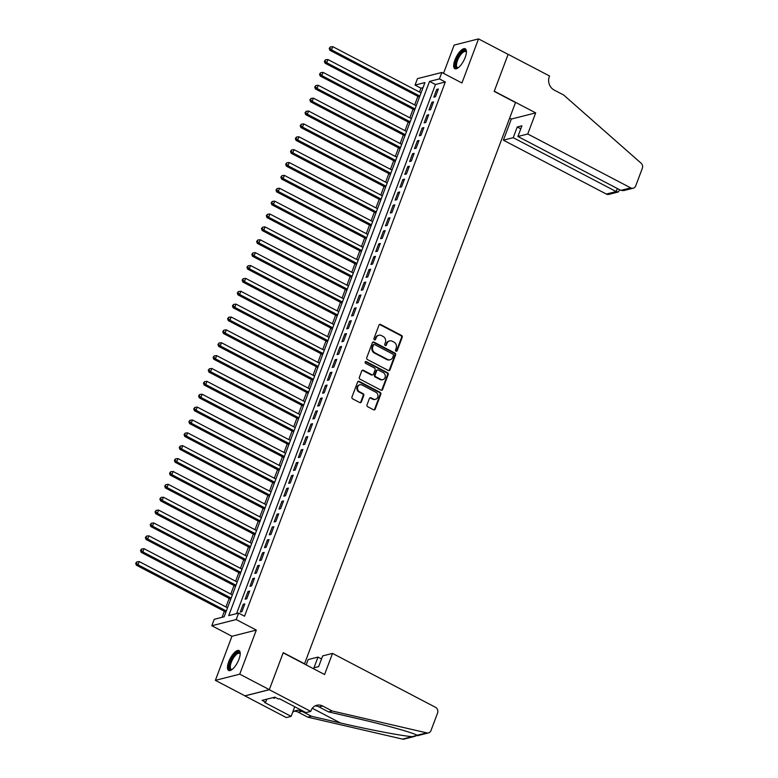 <?xml version="1.0" encoding="UTF-8"?>
<svg xmlns="http://www.w3.org/2000/svg" width="778" height="778" viewBox="0 0 778 778"><rect width="100%" height="100%" fill="white"/><g stroke="black" fill="none" stroke-linecap="round" stroke-linejoin="round"><path stroke-width="1.17" d="M396.021 351.189A0.992 0.875 75.8 0 0 397.169 350.732L402.216 337.312A1.41 1.245 75.8 0 0 401.526 335.435L380.617 324.494A1.41 1.245 75.8 0 0 378.983 325.146L373.936 338.576A0.992 0.875 75.8 0 0 375.56 339.422L376.212 337.691A4.522 3.978 75.8 0 1 378.818 335.26A4.522 3.978 75.8 0 1 381.453 335.59L383.194 336.504A4.522 3.978 75.8 0 1 385.392 342.495L384.74 344.226A0.992 0.875 75.8 0 0 386.365 345.082L387.016 343.341A4.522 3.978 75.8 0 1 389.622 340.91A4.522 3.978 75.8 0 1 392.258 341.241L393.999 342.155A4.522 3.978 75.8 0 1 396.197 348.145L395.535 349.886A0.992 0.875 75.8 0 0 396.021 351.189M396.245 351.277A0.992 0.875 75.8 0 0 396.508 350.897L401.555 337.477A1.41 1.245 75.8 0 0 400.865 335.6L379.956 324.659A1.41 1.245 75.8 0 0 379.479 324.523M374.646 339.967A0.992 0.875 75.8 0 0 374.899 339.597L376.212 337.691M385.441 345.617A0.992 0.875 75.8 0 0 385.703 345.247L387.016 343.341M238.982 659.219A11.223 4.162 -62.4 0 0 239.05 650.583A11.223 4.162 -62.4 0 0 228.703 661.835A11.223 4.162 -62.4 0 0 228.644 670.461A11.223 4.162 -62.4 0 0 238.982 659.219M465.186 57.426A11.223 4.162 -62.4 0 0 465.244 48.79A11.223 4.162 -62.4 0 0 454.906 60.032A11.223 4.162 -62.4 0 0 454.848 68.668A11.223 4.162 -62.4 0 0 465.186 57.426M367.022 404.852A1.41 1.245 75.8 0 0 367.712 406.729L373.576 409.792A1.41 1.245 75.8 0 0 375.21 409.14L380.821 394.232A1.41 1.245 75.8 0 0 380.131 392.355L359.222 381.414A1.41 1.245 75.8 0 0 357.588 382.076L351.977 396.984A1.41 1.245 75.8 0 0 352.667 398.851L359.757 402.566A1.41 1.245 75.8 0 0 361.391 401.905L363.783 395.525A1.41 1.245 75.8 0 0 363.102 393.658L359.592 391.811A3.773 3.326 75.8 0 1 362.13 385.052L375.891 392.258A3.773 3.326 75.8 0 1 373.352 399.017L371.057 397.821A1.41 1.245 75.8 0 0 369.424 398.472L367.022 404.852M238.613 613.113L236.191 619.551L211.82 625.736L214.242 619.298L224.122 616.789L424.924 82.575L415.044 85.084L417.455 78.646L441.836 72.461L439.414 78.899L429.534 81.408L228.732 615.622L238.613 613.113L244.535 616.215L445.327 81.991L439.414 78.899M441.836 72.461L461.947 82.993L478.528 38.9L508.112 54.382L494.195 91.396L515.503 102.54L304.538 663.79L283.241 652.645L269.324 689.648L239.741 674.166L256.312 630.083L236.191 619.551M388.348 370.503A1.41 1.245 75.8 0 0 389.982 369.842L395.584 354.933A1.41 1.245 75.8 0 0 394.903 353.066L373.994 342.116A1.41 1.245 75.8 0 0 372.351 342.777L366.749 357.686A1.41 1.245 75.8 0 0 367.44 359.553L388.348 370.503M388.203 374.588L382.601 389.496A1.41 1.245 75.8 0 1 380.957 390.148L360.049 379.207A1.41 1.245 75.8 0 1 359.368 377.33L361.76 370.95A1.41 1.245 75.8 0 1 363.404 370.299L371.884 374.733A1.41 1.245 75.8 0 0 373.518 374.082L375.103 369.851A1.41 1.245 75.8 0 0 374.422 367.975L365.592 363.355A0.992 0.875 75.8 0 1 366.253 361.585L387.512 372.711A1.41 1.245 75.8 0 1 388.203 374.588L387.541 374.753L381.94 389.661L382.601 389.496M269.324 689.648L244.953 695.833L215.37 680.351L239.741 674.166M478.528 38.9L454.148 45.085L443.528 73.346M435.476 96.725L438.374 88.993L436.73 89.412L433.832 97.143L435.476 96.725M430.633 109.591L433.541 101.869L431.897 102.288L428.989 110.009L430.633 109.591M425.799 122.467L428.697 114.745L427.054 115.163L424.146 122.885L425.799 122.467M420.956 135.343L423.864 127.611L422.211 128.03L419.313 135.761L420.956 135.343M416.123 148.209L419.021 140.487L417.378 140.906L414.47 148.627L416.123 148.209M411.28 161.085L414.188 153.363L412.534 153.781L409.636 161.503L411.28 161.085M406.447 173.961L409.345 166.229L407.701 166.648L404.793 174.379L406.447 173.961M401.604 186.827L404.511 179.105L402.858 179.524L399.96 187.245L401.604 186.827M396.77 199.703L399.668 191.981L398.025 192.399L395.117 200.121L396.77 199.703M391.927 212.579L394.835 204.847L393.182 205.266L390.284 212.997L391.927 212.579M387.094 225.445L389.992 217.723L388.348 218.141L385.441 225.863L387.094 225.445M382.251 238.321L385.159 230.599L383.505 231.017L380.607 238.739L382.251 238.321M377.408 251.197L380.316 243.465L378.672 243.884L375.764 251.615L377.408 251.197M372.574 264.063L375.473 256.341L373.829 256.759L370.931 264.481L372.574 264.063M367.731 276.939L370.639 269.217L368.996 269.635L366.088 277.357L367.731 276.939M362.898 289.815L365.796 282.093L364.153 282.502L361.245 290.233L362.898 289.815M358.055 302.681L360.963 294.959L359.31 295.377L356.412 303.099L358.055 302.681M353.222 315.557L356.12 307.835L354.476 308.253L351.568 315.975L353.222 315.557M348.379 328.433L351.286 320.711L349.633 321.129L346.735 328.851L348.379 328.433M343.545 341.299L346.443 333.577L344.8 333.995L341.892 341.717L343.545 341.299M338.702 354.175L341.61 346.453L339.957 346.871L337.059 354.593L338.702 354.175M333.869 367.051L336.767 359.329L335.124 359.747L332.216 367.469L333.869 367.051M329.026 379.917L331.934 372.195L330.28 372.613L327.382 380.335L329.026 379.917M324.193 392.793L327.091 385.071L325.447 385.489L322.539 393.211L324.193 392.793M319.35 405.669L322.257 397.947L320.604 398.365L317.706 406.087L319.35 405.669M314.506 418.535L317.414 410.813L315.771 411.231L312.863 418.953L314.506 418.535M309.673 431.411L312.571 423.689L310.928 424.107L308.03 431.829L309.673 431.411M304.83 444.287L307.738 436.565L306.094 436.983L303.187 444.705L304.83 444.287M299.997 457.153L302.895 449.431L301.251 449.849L298.353 457.571L299.997 457.153M295.154 470.029L298.062 462.307L296.418 462.725L293.51 470.447L295.154 470.029M290.32 482.905L293.218 475.183L291.575 475.601L288.667 483.323L290.32 482.905M285.477 495.771L288.385 488.049L286.732 488.467L283.834 496.189L285.477 495.771M280.644 508.647L283.542 500.925L281.899 501.343L278.991 509.065L280.644 508.647M275.801 521.523L278.709 513.801L277.056 514.219L274.157 521.941L275.801 521.523M270.968 534.389L273.866 526.667L272.222 527.085L269.314 534.807L270.968 534.389M266.125 547.265L269.032 539.543L267.379 539.961L264.481 547.683L266.125 547.265M261.291 560.141L264.189 552.419L262.546 552.837L259.638 560.559L261.291 560.141M256.448 573.007L259.356 565.285L257.703 565.703L254.805 573.425L256.448 573.007M251.615 585.883L254.513 578.161L252.869 578.579L249.962 586.301L251.615 585.883M246.772 598.759L249.68 591.037L248.026 591.455L245.128 599.177L246.772 598.759M445.327 81.991L435.447 84.501L236.561 613.638M243.193 604.321L240.285 612.043L241.929 611.634L244.837 603.903L243.193 604.321L244.438 604.973M423.008 87.661L420.956 88.177L419.498 92.057M417.893 96.336L414.664 104.923M413.05 109.212L409.821 117.799M408.207 122.088L404.988 130.675M403.374 134.954L400.145 143.541M398.531 147.83L395.312 156.417M393.697 160.706L390.468 169.293M388.854 173.572L385.635 182.159M384.021 186.448L380.792 195.035M379.178 199.324L375.949 207.911M374.344 212.2L371.116 220.777M369.501 225.066L366.273 233.653M364.668 237.942L361.439 246.529M359.825 250.817L356.596 259.395M354.992 263.684L351.763 272.271M350.149 276.56L346.92 285.147M345.315 289.435L342.087 298.013M340.472 302.302L337.244 310.889M335.629 315.178L332.41 323.765M330.796 328.053L327.567 336.631M325.953 340.92L322.734 349.507M321.12 353.796L317.891 362.383M316.276 366.671L313.048 375.249M311.443 379.538L308.214 388.125M306.6 392.413L303.371 401.001M301.767 405.289L298.538 413.867M296.924 418.156L293.695 426.743M292.09 431.031L288.862 439.619M287.247 443.907L284.019 452.485M282.414 456.774L279.185 465.361M277.571 469.649L274.342 478.237M272.728 482.525L269.509 491.103M267.895 495.392L264.666 503.979M263.052 508.267L259.833 516.855M258.218 521.143L254.989 529.721M253.375 534.009L250.156 542.597M248.542 546.885L245.313 555.473M243.699 559.761L240.47 568.339M238.865 572.627L235.637 581.215M234.022 585.503L230.794 594.091M229.189 598.379L225.96 606.957M224.346 611.245L222.07 617.314M256.312 630.083L231.941 636.268L215.37 680.351M231.941 636.268L211.82 625.736M420.956 88.177L415.044 85.084M435.447 84.501L429.534 81.408M436.73 89.412L437.975 90.063M431.897 102.288L433.142 102.939M427.054 115.163L428.299 115.815M422.211 128.03L423.456 128.681M417.378 140.906L418.622 141.557M412.534 153.781L413.779 154.433M407.701 166.648L408.946 167.299M402.858 179.524L404.103 180.175M398.025 192.399L399.27 193.051M393.182 205.266L394.427 205.917M388.348 218.141L389.593 218.793M383.505 231.017L384.75 231.669M378.672 243.884L379.917 244.535M373.829 256.759L375.074 257.411M368.996 269.635L370.24 270.287M364.153 282.502L365.397 283.153M359.31 295.377L360.564 296.029M354.476 308.253L355.721 308.905M349.633 321.129L350.878 321.781M344.8 333.995L346.045 334.647M339.957 346.871L341.202 347.523M335.124 359.747L336.368 360.399M330.28 372.613L331.525 373.265M325.447 385.489L326.692 386.141M320.604 398.365L321.849 399.017M315.771 411.231L317.016 411.883M310.928 424.107L312.173 424.759M306.094 436.983L307.339 437.635M301.251 449.849L302.496 450.501M296.418 462.725L297.663 463.377M291.575 475.601L292.82 476.253M286.732 488.467L287.977 489.119M281.899 501.343L283.143 501.995M277.056 514.219L278.3 514.871M272.222 527.085L273.467 527.737M267.379 539.961L268.624 540.613M262.546 552.837L263.791 553.489M257.703 565.703L258.948 566.355M252.869 578.579L254.114 579.231M248.026 591.455L249.271 592.107M389.622 340.91L388.961 341.075A4.522 3.978 75.8 0 0 386.355 343.506M378.818 335.26L378.157 335.425A4.522 3.978 75.8 0 0 375.55 337.856M388.825 370.639A1.41 1.245 75.8 0 0 389.321 370.007L394.932 355.099A1.41 1.245 75.8 0 0 394.242 353.231L373.333 342.291A1.41 1.245 75.8 0 0 372.856 342.155M393.435 355.478A0.992 0.875 75.8 0 0 392.958 354.165L374.607 344.557A0.992 0.875 75.8 0 0 373.459 345.014L372.769 346.852A4.522 3.978 75.8 0 0 374.967 352.842L387.512 359.407A4.522 3.978 75.8 0 0 390.148 359.737A4.522 3.978 75.8 0 0 392.754 357.306L393.435 355.478M374.033 344.489L373.372 344.654A0.992 0.875 75.8 0 0 372.798 345.179L373.459 345.014M390.148 359.737L389.486 359.903A4.522 3.978 75.8 0 1 386.851 359.572L374.306 353.008A4.522 3.978 75.8 0 1 372.108 347.017L372.798 345.179M381.444 390.284A1.41 1.245 75.8 0 0 381.94 389.661M372.701 374.84L372.04 375.006A1.41 1.245 75.8 0 1 371.223 374.899L362.743 370.464A1.41 1.245 75.8 0 0 362.266 370.328M387.541 374.753A1.41 1.245 75.8 0 0 386.861 372.876L365.602 361.751A0.992 0.875 75.8 0 0 365.368 361.673M380.675 379.343A3.773 3.326 75.8 0 0 383.223 372.584L378.371 370.046A1.41 1.245 75.8 0 0 376.737 370.698L375.142 374.928A1.41 1.245 75.8 0 0 375.832 376.805L380.675 379.343L380.024 379.508A3.773 3.326 75.8 0 0 382.222 379.79L382.883 379.625M377.544 369.939L376.892 370.104A1.41 1.245 75.8 0 0 376.075 370.863L376.737 370.698M380.024 379.508L375.171 376.97A1.41 1.245 75.8 0 1 374.481 375.093L376.075 370.863M375.55 399.299L374.889 399.464A3.773 3.326 75.8 0 1 372.691 399.182L370.396 397.986A1.41 1.245 75.8 0 0 369.92 397.85M359.932 384.77L359.271 384.945A3.773 3.326 75.8 0 0 358.93 391.986L359.592 391.811M360.233 402.703A1.41 1.245 75.8 0 0 360.729 402.07L363.132 395.691A1.41 1.245 75.8 0 0 362.441 393.824L358.93 391.986M374.053 409.928A1.41 1.245 75.8 0 0 374.558 409.306L380.16 394.397A1.41 1.245 75.8 0 0 379.469 392.53L358.561 381.58A1.41 1.245 75.8 0 0 358.084 381.444M421.054 92.864L332.76 46.651L331.545 49.87L329.901 50.288L419.439 97.153M329.882 48.226L330.358 46.943L329.22 48.392L329.882 48.226L331.545 49.87L419.848 96.083M330.358 46.943L332.76 46.651M329.901 50.288L329.22 48.392M458.232 67.735A9.706 3.598 117.6 0 1 458.135 67.774A9.706 3.598 117.6 0 1 455.509 64.545A9.706 3.598 117.6 0 1 460.732 53.186A9.706 3.598 117.6 0 1 466.392 52A9.706 3.598 117.6 0 1 466.411 52.097M466.401 52.301A8.986 3.336 -62.4 0 0 465.75 51.572A8.986 3.336 -62.4 0 0 460.304 55.257A8.986 3.336 -62.4 0 0 456.511 64.457A8.986 3.336 -62.4 0 0 457.415 67.501A8.986 3.336 -62.4 0 0 458.388 67.618M465.75 49.199A11.145 4.133 -62.4 0 0 459.088 54.372A11.145 4.133 -62.4 0 0 454.692 65.333A11.145 4.133 -62.4 0 0 455.47 68.843M232.029 669.537A9.706 3.598 117.6 0 1 231.941 669.576A9.706 3.598 117.6 0 1 229.306 666.347A9.706 3.598 117.6 0 1 234.528 654.988A9.706 3.598 117.6 0 1 240.188 653.802A9.706 3.598 117.6 0 1 240.217 653.899M240.198 654.094A8.986 3.336 -62.4 0 0 239.556 653.364A8.986 3.336 -62.4 0 0 234.1 657.06A8.986 3.336 -62.4 0 0 230.307 666.26A8.986 3.336 -62.4 0 0 231.212 669.294A8.986 3.336 -62.4 0 0 232.184 669.411M239.546 651.001A11.145 4.133 -62.4 0 0 232.885 656.175A11.145 4.133 -62.4 0 0 228.499 667.135A11.145 4.133 -62.4 0 0 229.267 670.646M272.942 697.623L274.303 698.333L275.286 697.38M527.756 133.991L630.715 187.877A4.318 3.802 75.8 0 0 633.224 188.198A4.318 3.802 75.8 0 0 635.714 185.874L642.327 168.301A4.318 3.802 75.8 0 0 641.033 163.137L563.651 95.004L554.189 90.053A10.065 8.869 -104.2 0 1 549.287 76.701L549.55 76.001L508.131 54.324L494.273 91.201L535.692 112.878L527.756 133.991L517.905 136.49L521.921 125.803L517.244 126.989L513.227 137.677L503.385 140.176L606.344 194.062L616.186 191.563L617.333 188.519M513.227 137.677L616.186 191.563L618.277 191.991L608.853 194.383A4.318 3.802 -104.2 0 1 606.344 194.062M509.619 118.178L511.321 119.063L503.385 140.176M535.692 112.878L511.321 119.063M517.905 136.49L620.863 190.377L630.715 187.877M517.244 126.989L520.783 128.837M633.224 188.198L623.8 190.581L620.863 190.377M619.687 189.754L618.277 191.991M332.517 653.403L435.476 707.29A4.318 3.802 75.8 0 1 437.576 713.008L430.973 730.581A4.318 3.802 75.8 0 1 428.484 732.905A4.318 3.802 75.8 0 1 426.869 732.915L332.128 710.966L322.666 706.016A10.065 8.869 75.8 0 0 316.802 705.267A10.065 8.869 75.8 0 0 310.986 710.684L310.723 711.393L269.305 689.716L283.163 652.839L324.582 674.516L332.517 653.403L322.675 655.903L318.659 666.59L313.981 667.777L317.998 657.089L321.528 658.937M415.296 736.251L404.113 739.09A4.318 3.802 -104.2 0 1 402.489 739.1L307.757 717.151L311.365 716.237L340.414 722.966C368.004 729.443 401.866 735.91 412.126 736.649L417.222 735.356C413.682 732.905 385.509 724.999 357.569 718.609L328.52 711.88L319.058 706.93A10.065 8.869 75.8 0 0 315.051 705.938M328.52 711.88L332.128 710.966M307.757 717.151L298.285 712.201A10.065 8.869 75.8 0 0 294.279 711.209M292.625 712.366A10.065 8.869 75.8 0 1 296.029 710.538A10.065 8.869 75.8 0 1 301.893 711.277L311.365 716.237M426.869 732.915L416.979 735.229M269.305 689.716L244.934 695.902L286.353 717.579L291.128 716.363L264.617 702.495L265.668 702.223L266.815 699.179M310.723 711.393L305.949 712.609L279.438 698.732L278.388 699.004L274.838 697.146L262.118 700.365L265.668 702.223M306.162 664.869L308.146 659.588L317.998 657.089M291.128 716.363L294.745 706.745M416.211 105.74L327.917 59.527L326.711 62.746L325.058 63.164L414.606 110.029M325.039 61.102L325.525 59.809L324.377 61.268L325.039 61.102L326.711 62.746L415.005 108.959M325.525 59.809L327.917 59.527M325.058 63.164L324.377 61.268M411.377 118.606L323.084 72.403L321.868 75.622L320.225 76.04L409.763 122.895M320.205 73.978L320.682 72.685L319.544 74.143L320.205 73.978L321.868 75.622L410.162 121.825M320.682 72.685L323.084 72.403M320.225 76.04L319.544 74.143M406.534 131.482L318.241 85.269L317.035 88.488L315.382 88.906L404.93 135.771M315.362 86.844L315.849 85.561L314.701 87.01L315.362 86.844L317.035 88.488L405.328 134.701M315.849 85.561L318.241 85.269M315.382 88.906L314.701 87.01M401.701 144.358L313.408 98.145L312.192 101.364L310.548 101.782L400.087 148.647M310.529 99.72L311.006 98.436L309.868 99.885L310.529 99.72L312.192 101.364L400.485 147.577M311.006 98.436L313.408 98.145M310.548 101.782L309.868 99.885M396.858 157.224L308.565 111.021L307.359 114.24L305.705 114.658L395.253 161.513M305.686 112.596L306.172 111.303L305.025 112.761L305.686 112.596L307.359 114.24L395.652 160.443M306.172 111.303L308.565 111.021M305.705 114.658L305.025 112.761M392.024 170.1L303.731 123.887L302.516 127.106L300.872 127.524L390.41 174.389M300.843 125.462L301.329 124.179L300.191 125.628L300.843 125.462L302.516 127.106L390.809 173.319M301.329 124.179L303.731 123.887M300.872 127.524L300.191 125.628M387.181 182.976L298.888 136.763L297.682 139.982L296.029 140.4L385.567 187.265M296.01 138.338L296.496 137.054L295.348 138.503L296.01 138.338L297.682 139.982L385.976 186.195M296.496 137.054L298.888 136.763M296.029 140.4L295.348 138.503M382.348 195.842L294.045 149.639L292.839 152.858L291.196 153.276L380.734 200.131M291.166 151.214L291.653 149.921L290.515 151.379L291.166 151.214L292.839 152.858L381.132 199.061M291.653 149.921L294.045 149.639M291.196 153.276L290.515 151.379M377.505 208.718L289.212 162.505L288.006 165.724L286.353 166.142L375.891 213.007M286.333 164.08L286.819 162.797L285.672 164.246L286.333 164.08L288.006 165.724L376.299 211.937M286.819 162.797L289.212 162.505M286.353 166.142L285.672 164.246M372.672 221.594L284.369 175.381L283.163 178.6L281.519 179.018L371.057 225.883M281.49 176.956L281.976 175.672L280.839 177.121L281.49 176.956L283.163 178.6L371.456 224.813M281.976 175.672L284.369 175.381M281.519 179.018L280.839 177.121M367.829 234.47L279.535 188.257L278.32 191.476L276.676 191.894L366.214 238.749M276.657 189.832L277.143 188.539L275.995 189.997L276.657 189.832L278.32 191.476L366.623 237.679M277.143 188.539L279.535 188.257M276.676 191.894L275.995 189.997M362.986 247.336L274.692 201.132L273.486 204.342L271.843 204.76L361.381 251.625M271.814 202.698L272.3 201.414L271.152 202.863L271.814 202.698L273.486 204.342L361.78 250.555M272.3 201.414L274.692 201.132M271.843 204.76L271.152 202.863M358.152 260.212L269.859 213.999L268.643 217.218L267 217.636L356.538 264.501M266.98 215.574L267.457 214.29L266.319 215.739L266.98 215.574L268.643 217.218L356.946 263.431M267.457 214.29L269.859 213.999M267 217.636L266.319 215.739M353.309 273.088L265.016 226.875L263.81 230.094L262.157 230.512L351.705 277.367M262.137 228.45L262.624 227.157L261.476 228.615L262.137 228.45L263.81 230.094L352.103 276.297M262.624 227.157L265.016 226.875M262.157 230.512L261.476 228.615M348.476 285.954L260.183 239.75L258.967 242.96L257.324 243.378L346.862 290.243M257.304 241.316L257.781 240.032L256.643 241.481L257.304 241.316L258.967 242.96L347.26 289.173M257.781 240.032L260.183 239.75M257.324 243.378L256.643 241.481M343.633 298.83L255.34 252.617L254.134 255.836L252.48 256.254L342.028 303.119M252.461 254.192L252.947 252.908L251.8 254.357L252.461 254.192L254.134 255.836L342.427 302.049M252.947 252.908L255.34 252.617M252.48 256.254L251.8 254.357M338.8 311.706L250.506 265.493L249.291 268.711L247.647 269.13L337.185 315.985M247.628 267.068L248.104 265.775L246.966 267.233L247.628 267.068L249.291 268.711L337.584 314.915M248.104 265.775L250.506 265.493M247.647 269.13L246.966 267.233M333.957 324.572L245.663 278.368L244.457 281.578L242.804 281.996L332.352 328.861M242.785 279.934L243.271 278.65L242.123 280.099L242.785 279.934L244.457 281.578L332.751 327.791M243.271 278.65L245.663 278.368M242.804 281.996L242.123 280.099M329.123 337.448L240.83 291.235L239.614 294.454L237.971 294.872L327.509 341.736M237.942 292.81L238.428 291.526L237.29 292.975L237.942 292.81L239.614 294.454L327.908 340.667M238.428 291.526L240.83 291.235M237.971 294.872L237.29 292.975M324.28 350.324L235.987 304.11L234.781 307.329L233.128 307.748L322.666 354.603M233.108 305.686L233.594 304.392L232.447 305.851L233.108 305.686L234.781 307.329L323.074 353.533M233.594 304.392L235.987 304.11M233.128 307.748L232.447 305.851M319.447 363.19L231.144 316.986L229.938 320.196L228.294 320.614L317.832 367.479M228.265 318.552L228.751 317.268L227.614 318.717L228.265 318.552L229.938 320.196L318.231 366.409M228.751 317.268L231.144 316.986M228.294 320.614L227.614 318.717M314.604 376.066L226.31 329.853L225.105 333.072L223.451 333.49L312.989 380.354M223.432 331.428L223.918 330.144L222.771 331.593L223.432 331.428L225.105 333.072L313.398 379.285M223.918 330.144L226.31 329.853M223.451 333.49L222.771 331.593M309.77 388.942L221.467 342.728L220.262 345.947L218.618 346.366L308.156 393.221M218.589 344.304L219.075 343.01L217.937 344.469L218.589 344.304L220.262 345.947L308.555 392.151M219.075 343.01L221.467 342.728M218.618 346.366L217.937 344.469M304.927 401.808L216.634 355.604L215.418 358.814L213.775 359.232L303.313 406.097M213.756 357.17L214.242 355.886L213.094 357.335L213.756 357.17L215.418 358.814L303.721 405.027M214.242 355.886L216.634 355.604M213.775 359.232L213.094 357.335M300.094 414.684L211.791 368.471L210.585 371.69L208.942 372.108L298.48 418.972M208.912 370.046L209.399 368.762L208.261 370.211L208.912 370.046L210.585 371.69L298.878 417.903M209.399 368.762L211.791 368.471M208.942 372.108L208.261 370.211M295.251 427.56L206.958 381.346L205.742 384.565L204.099 384.984L293.637 431.839M204.079 382.922L204.556 381.628L203.418 383.087L204.079 382.922L205.742 384.565L294.045 430.779M204.556 381.628L206.958 381.346M204.099 384.984L203.418 383.087M290.408 440.426L202.115 394.222L200.909 397.432L199.265 397.85L288.803 444.715M199.236 395.788L199.722 394.504L198.575 395.963L199.236 395.788L200.909 397.432L289.202 443.645M199.722 394.504L202.115 394.222M199.265 397.85L198.575 395.963M285.575 453.302L197.281 407.089L196.066 410.307L194.422 410.726L283.96 457.59M194.403 408.664L194.879 407.38L193.741 408.829L194.403 408.664L196.066 410.307L284.369 456.521M194.879 407.38L197.281 407.089M194.422 410.726L193.741 408.829M280.732 466.178L192.438 419.964L191.232 423.183L189.579 423.602L279.127 470.457M189.56 421.54L190.046 420.246L188.898 421.705L189.56 421.54L191.232 423.183L279.526 469.397M190.046 420.246L192.438 419.964M189.579 423.602L188.898 421.705M275.898 479.044L187.605 432.84L186.389 436.059L184.746 436.468L274.284 483.333M184.726 434.406L185.203 433.122L184.065 434.581L184.726 434.406L186.389 436.059L274.683 482.263M185.203 433.122L187.605 432.84M184.746 436.468L184.065 434.581M271.055 491.92L182.762 445.706L181.556 448.925L179.903 449.344L269.451 496.208M179.883 447.282L180.37 445.998L179.222 447.447L179.883 447.282L181.556 448.925L269.849 495.139M180.37 445.998L182.762 445.706M179.903 449.344L179.222 447.447M266.222 504.796L177.929 458.582L176.713 461.801L175.069 462.22L264.608 509.084M175.05 460.158L175.527 458.864L174.389 460.323L175.05 460.158L176.713 461.801L265.006 508.015M175.527 458.864L177.929 458.582M175.069 462.22L174.389 460.323M261.379 517.662L173.086 471.458L171.88 474.677L170.226 475.095L259.774 521.95M170.207 473.024L170.693 471.74L169.546 473.199L170.207 473.024L171.88 474.677L260.173 520.881M170.693 471.74L173.086 471.458M170.226 475.095L169.546 473.199M256.546 530.538L168.252 484.324L167.037 487.543L165.393 487.962L254.931 534.826M165.364 485.9L165.85 484.616L164.712 486.065L165.364 485.9L167.037 487.543L255.33 533.757M165.85 484.616L168.252 484.324M165.393 487.962L164.712 486.065M251.702 543.414L163.409 497.2L162.203 500.419L160.55 500.838L250.088 547.702M160.531 498.776L161.017 497.482L159.869 498.941L160.531 498.776L162.203 500.419L250.497 546.633M161.017 497.482L163.409 497.2M160.55 500.838L159.869 498.941M246.869 556.28L158.566 510.076L157.36 513.295L155.717 513.713L245.255 560.568M155.688 511.642L156.174 510.358L155.036 511.817L155.688 511.642L157.36 513.295L245.654 559.499M156.174 510.358L158.566 510.076M155.717 513.713L155.036 511.817M242.026 569.156L153.733 522.942L152.527 526.161L150.874 526.58L240.412 573.444M150.854 524.518L151.34 523.234L150.193 524.683L150.854 524.518L152.527 526.161L240.82 572.375M151.34 523.234L153.733 522.942M150.874 526.58L150.193 524.683M237.193 582.032L148.89 535.818L147.684 539.037L146.04 539.455L235.578 586.32M146.011 537.394L146.497 536.1L145.36 537.559L146.011 537.394L147.684 539.037L235.977 585.25M146.497 536.1L148.89 535.818M146.04 539.455L145.36 537.559M232.35 594.898L144.056 548.694L142.841 551.913L141.197 552.331L230.735 599.186M141.178 550.26L141.664 548.976L140.517 550.435L141.178 550.26L142.841 551.913L231.144 598.117M141.664 548.976L144.056 548.694M141.197 552.331L140.517 550.435M227.507 607.774L139.213 561.56L138.007 564.779L136.364 565.198L225.902 612.062M136.335 563.136L136.821 561.852L135.673 563.301L136.335 563.136L138.007 564.779L226.301 610.993M136.821 561.852L139.213 561.56M136.364 565.198L135.673 563.301M396.508 350.897L397.169 350.732M374.899 339.597L375.56 339.422M385.703 345.247L386.365 345.082M379.956 324.659L380.617 324.494M400.865 335.6L401.526 335.435M401.555 337.477L402.216 337.312M373.333 342.291L373.994 342.116M394.242 353.231L394.903 353.066M394.932 355.099L395.584 354.933M389.321 370.007L389.982 369.842M372.108 347.017L372.769 346.852M374.306 353.008L374.967 352.842M386.851 359.572L387.512 359.407M362.743 370.464L363.404 370.299M371.223 374.899L371.884 374.733M365.602 361.751L366.253 361.585M386.861 372.876L387.512 372.711M374.481 375.093L375.142 374.928M375.171 376.97L375.832 376.805M370.396 397.986L371.057 397.821M372.691 399.182L373.352 399.017M362.441 393.824L363.102 393.658M363.132 395.691L363.783 395.525M360.729 402.07L361.391 401.905M358.561 381.58L359.222 381.414M379.469 392.53L380.131 392.355M380.16 394.397L380.821 394.232M374.558 409.306L375.21 409.14M319.058 706.93L322.666 706.016M301.893 711.277L298.285 712.201M402.489 739.1L412.126 736.649M340.414 722.966L312.318 708.262M417.115 735.784L428.484 732.905"/></g></svg>
